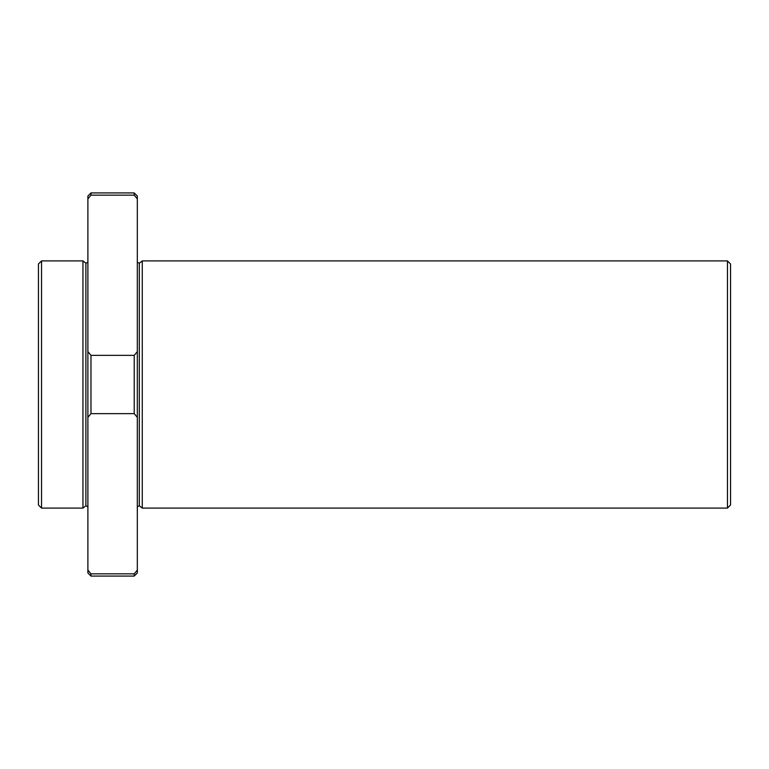 <?xml version="1.0" encoding="UTF-8"?>
<svg xmlns="http://www.w3.org/2000/svg" width="769" height="769" viewBox="0 0 769 769"><rect width="100%" height="100%" fill="white"/><g stroke="black" fill="none" stroke-linecap="round" stroke-linejoin="round"><path stroke-width="1.15" d="M137.324 198.921L134.229 195.163L134.229 192.932L137.324 196.028L137.324 572.972L134.229 576.068L90.973 576.068L90.896 573.741M38.45 263.998L38.45 505.002L41.536 508.088L41.536 260.912L38.45 263.998M137.324 570.079L134.229 573.837L137.324 570.079M134.229 192.932L90.973 192.932L87.887 196.028L87.887 572.972L90.973 576.068M137.324 417.394L134.229 413.645L90.973 413.645L87.887 417.394M87.887 570.079L90.973 573.837L134.229 573.837L134.229 576.068M90.973 192.932L90.973 195.163L134.229 195.163M90.973 195.163L87.887 198.921M87.887 351.606L90.973 355.355L134.229 355.355L137.324 351.606M134.229 355.355L134.229 413.645M727.464 260.912L727.464 508.088L730.55 505.002L730.55 263.998L727.464 260.912L142.265 260.912L139.314 263.209L137.324 262.239M142.265 260.912L142.265 508.088L139.314 505.791L137.324 506.761M87.887 262.239L85.888 263.209L82.946 260.912L82.946 508.088L41.536 508.088M90.973 355.355L90.973 413.645M82.946 260.912L41.536 260.912M139.314 263.209L139.314 505.791M85.888 263.209L85.888 505.791L87.887 506.761M727.464 508.088L142.265 508.088M85.888 505.791L82.946 508.088"/></g></svg>
